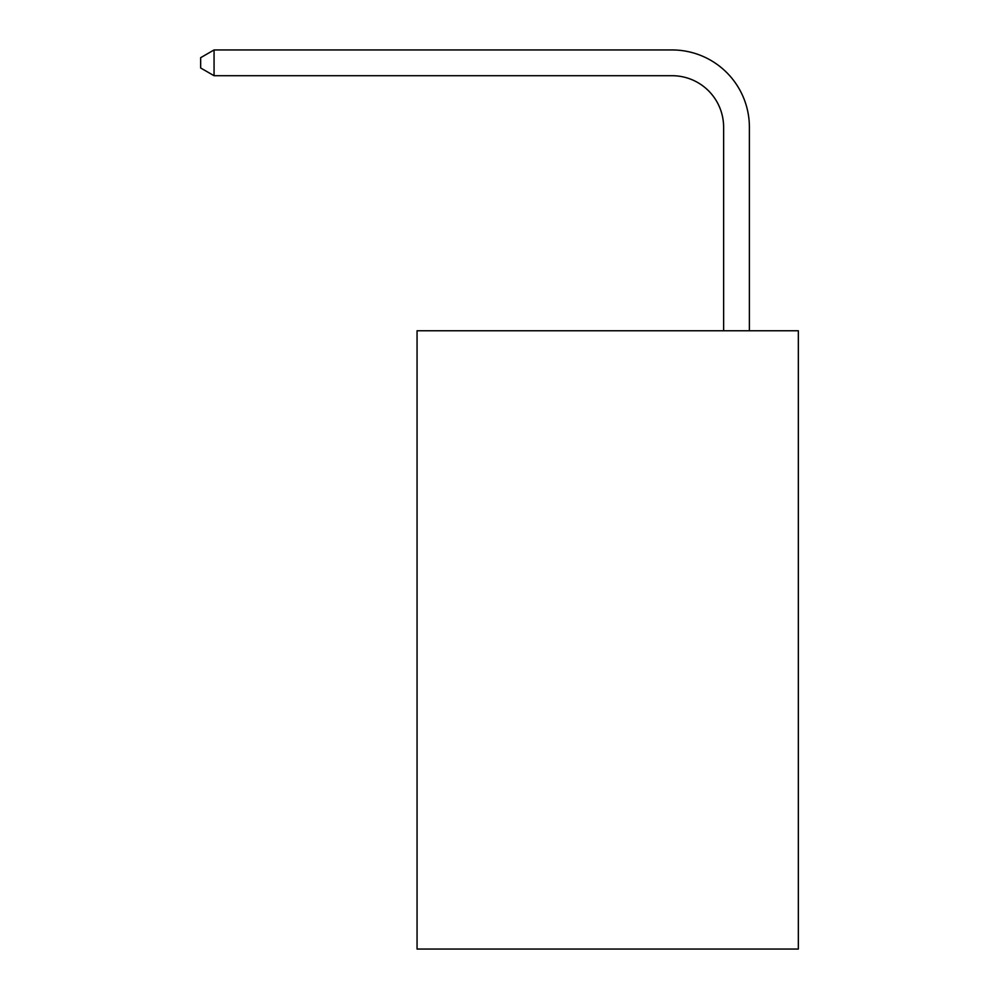 <?xml version="1.0" encoding="UTF-8"?>
<svg xmlns="http://www.w3.org/2000/svg" width="999" height="999" viewBox="0 0 999 999"><rect width="100%" height="100%" fill="white"/><g stroke="black" fill="none" stroke-linecap="round" stroke-linejoin="round"><path stroke-width="1.5" d="M798.338 330.756L798.338 949.05L417.058 949.05L417.058 330.756L798.338 330.756M723.626 330.756L723.626 127.235A51.523 51.523 0 0 0 672.102 75.712L214.061 75.712L200.662 67.982L200.662 57.68L214.061 49.95L672.102 49.95A77.285 77.285 0 0 1 749.387 127.235L749.387 330.756M723.626 127.235A51.523 51.523 0 0 0 672.102 75.712A51.523 51.523 0 0 1 723.626 127.235A51.523 51.523 0 0 0 672.102 75.712A51.523 51.523 0 0 1 723.626 127.235A51.523 51.523 0 0 0 672.102 75.712A51.523 51.523 0 0 1 723.626 127.235A51.523 51.523 0 0 0 672.102 75.712A51.523 51.523 0 0 1 723.626 127.235A51.523 51.523 0 0 0 672.102 75.712A51.523 51.523 0 0 1 723.626 127.235A51.523 51.523 0 0 0 672.102 75.712A51.523 51.523 0 0 1 723.626 127.235A51.523 51.523 0 0 0 672.102 75.712A51.523 51.523 0 0 1 723.626 127.235A51.523 51.523 0 0 0 672.102 75.712A51.523 51.523 0 0 1 723.626 127.235A51.523 51.523 0 0 0 672.102 75.712A51.523 51.523 0 0 1 723.626 127.235A51.523 51.523 0 0 0 672.102 75.712A51.523 51.523 0 0 1 723.626 127.235A51.523 51.523 0 0 0 672.102 75.712A51.523 51.523 0 0 1 723.626 127.235A51.523 51.523 0 0 0 672.102 75.712A51.523 51.523 0 0 1 723.626 127.235A51.523 51.523 0 0 0 672.102 75.712A51.523 51.523 0 0 1 723.626 127.235A51.523 51.523 0 0 0 672.102 75.712A51.523 51.523 0 0 1 723.626 127.235A51.523 51.523 0 0 0 672.102 75.712A51.523 51.523 0 0 1 723.626 127.235A51.523 51.523 0 0 0 672.102 75.712A51.523 51.523 0 0 1 723.626 127.235A51.523 51.523 0 0 0 672.102 75.712A51.523 51.523 0 0 1 723.626 127.235A51.523 51.523 0 0 0 672.102 75.712M214.061 75.712L214.061 49.95L672.102 49.95"/></g></svg>
